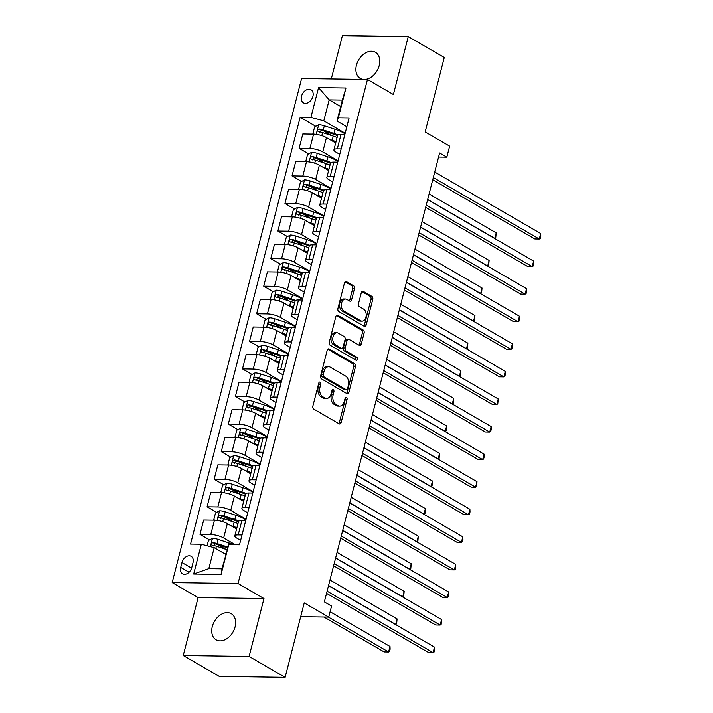 <?xml version="1.0" encoding="UTF-8"?>
<svg xmlns="http://www.w3.org/2000/svg" width="713" height="713" viewBox="0 0 713 713"><rect width="100%" height="100%" fill="white"/><g stroke="black" fill="none" stroke-linecap="round" stroke-linejoin="round"><path stroke-width="1.07" d="M320.164 382.141A1.622 1.061 90.8 0 0 319.798 382.034A1.622 1.061 90.8 0 0 318.782 383.077L312.873 406.08A2.317 1.515 90.8 0 0 313.729 409.066L339.183 423.834A2.317 1.515 90.8 0 0 339.709 423.985A2.317 1.515 90.8 0 0 341.153 422.488L347.062 399.476A1.622 1.061 90.8 0 0 346.465 397.391A1.622 1.061 90.8 0 0 346.09 397.284A1.622 1.061 90.8 0 0 345.083 398.335L344.317 401.312A7.406 4.857 90.8 0 1 339.682 406.098A7.406 4.857 90.8 0 1 338.015 405.617L335.894 404.387A7.406 4.857 90.8 0 1 333.149 394.833L333.907 391.856A1.622 1.061 90.8 0 0 333.31 389.761A1.622 1.061 90.8 0 0 332.944 389.654A1.622 1.061 90.8 0 0 331.928 390.706L331.171 393.683A7.406 4.857 90.8 0 1 326.536 398.469A7.406 4.857 90.8 0 1 324.861 397.988L322.739 396.758A7.406 4.857 90.8 0 1 319.994 387.204L320.761 384.227A1.622 1.061 90.8 0 0 320.164 382.141M365.172 79.437A15.098 10.695 -59.9 0 0 379.218 65.516A15.098 10.695 -59.9 0 0 375.403 52.299A15.098 10.695 -59.9 0 0 356.438 65.186A15.098 10.695 -59.9 0 0 360.252 78.412A15.098 10.695 -59.9 0 0 363.256 79.41M212.287 626.593A15.098 10.695 -59.9 0 0 216.11 639.819A15.098 10.695 -59.9 0 0 235.076 626.923A15.098 10.695 -59.9 0 0 231.262 613.697A15.098 10.695 -59.9 0 0 212.287 626.593M301.519 96.228A7.549 5.348 -59.9 0 0 303.435 102.841A7.549 5.348 -59.9 0 0 312.918 96.389A7.549 5.348 -59.9 0 0 311.002 89.785A7.549 5.348 -59.9 0 0 301.519 96.228M354.45 288.774A2.317 1.515 90.8 0 0 353.595 285.788L346.447 281.644A2.317 1.515 90.8 0 0 345.93 281.492A2.317 1.515 90.8 0 0 344.477 282.99L337.917 308.542A2.317 1.515 90.8 0 0 338.782 311.528L364.227 326.287A2.317 1.515 90.8 0 0 364.753 326.438A2.317 1.515 90.8 0 0 366.197 324.941L372.756 299.389A2.317 1.515 90.8 0 0 371.901 296.403L363.274 291.403A2.317 1.515 90.8 0 0 362.757 291.252A2.317 1.515 90.8 0 0 361.304 292.749L358.496 303.685A2.317 1.515 90.8 0 0 359.361 306.67L363.63 309.148A6.194 4.064 90.8 0 1 366.134 316.082A6.194 4.064 90.8 0 1 362.061 321.135A6.194 4.064 90.8 0 1 360.662 320.734L343.907 311.02A6.194 4.064 90.8 0 1 341.411 304.077A6.194 4.064 90.8 0 1 345.484 299.032A6.194 4.064 90.8 0 1 346.875 299.433L349.673 301.055A2.317 1.515 90.8 0 0 350.19 301.198A2.317 1.515 90.8 0 0 351.643 299.71L354.45 288.774L352.668 288.747A2.317 1.515 90.8 0 0 351.812 285.761L345.092 281.867M249.113 656.459L263.979 598.555L198.116 597.601L183.25 655.505L249.113 656.459L285.12 677.35L304.237 602.904L328.729 617.101L331.563 606.077L324.353 601.897L439.618 152.992L446.819 157.172L449.653 146.147L425.162 131.941L444.279 57.495L408.264 36.604L342.4 35.65L331.287 78.947M263.979 598.555L238.053 583.519L367.471 79.473L393.398 94.508L408.264 36.604M329.156 348.987A2.317 1.515 90.8 0 0 328.64 348.835A2.317 1.515 90.8 0 0 327.187 350.333L320.627 375.876A2.317 1.515 90.8 0 0 321.492 378.861L346.937 393.629A2.317 1.515 90.8 0 0 347.463 393.772A2.317 1.515 90.8 0 0 348.907 392.284L355.466 366.732A2.317 1.515 90.8 0 0 354.611 363.746L329.156 348.987L328.114 348.969M329.272 342.213L335.832 316.661A2.317 1.515 90.8 0 1 337.285 315.164A2.317 1.515 90.8 0 1 337.802 315.315L363.256 330.074A2.317 1.515 90.8 0 1 364.111 333.06L361.304 343.996A2.317 1.515 90.8 0 1 359.86 345.493A2.317 1.515 90.8 0 1 359.334 345.342L349.014 339.352A2.317 1.515 90.8 0 0 348.497 339.201A2.317 1.515 90.8 0 0 347.044 340.698L345.181 347.953A2.317 1.515 90.8 0 0 346.037 350.939L356.785 357.168A1.622 1.061 90.8 0 1 357.436 358.987A1.622 1.061 90.8 0 1 356.375 360.306A1.622 1.061 90.8 0 1 356.01 360.199L330.137 345.199A2.317 1.515 90.8 0 1 329.272 342.213M285.12 677.35L219.256 676.396L183.25 655.505M191.761 567.575L193 562.717A7.317 5.178 -59.9 0 0 191.155 556.309A7.317 5.178 -59.9 0 0 181.967 562.557L180.719 567.414A7.317 5.178 -59.9 0 0 182.573 573.813A7.317 5.178 -59.9 0 0 191.761 567.575M238.053 583.519L172.181 582.566L301.599 78.519L367.471 79.473M228.739 544.634L221.092 574.42L193.678 574.018L201.324 544.242L214.203 547.682L208.82 568.644L221.993 568.831L228.739 544.634L239.506 544.794L349.103 117.948L338.327 117.797L336.973 121.032L342.356 100.078L329.183 99.891L323.8 120.845L345.172 133.242M315.761 126.299L300.146 117.244L190.549 544.081L201.324 544.242M300.146 117.244L310.913 117.395L318.559 87.619L345.974 88.011L338.327 117.797M198.116 597.601L172.181 582.566M438.575 157.056L446.819 157.172M300.699 616.7L328.729 617.101M214.203 547.682L225.709 554.357M340.689 106.558L329.183 99.891L318.559 87.619M308.684 153.874L299.112 148.322L302.802 133.991L313.568 134.142A9.438 2.46 14.4 0 1 326.447 137.591L335.698 142.957M299.112 148.322L309.888 148.482A9.438 2.46 14.4 0 1 322.766 151.922L338.096 160.817M301.599 181.45L292.036 175.897L295.717 161.557L306.492 161.717A9.438 2.46 14.4 0 1 319.371 165.158L328.622 170.523M292.036 175.897L302.811 176.058A9.438 2.46 14.4 0 1 315.69 179.498L331.019 188.392M294.522 209.016L284.959 203.472L288.64 189.132L299.407 189.293A9.438 2.46 14.4 0 1 312.294 192.733L321.545 198.098M284.959 203.472L295.726 203.633A9.438 2.46 14.4 0 1 308.613 207.073L323.934 215.959M287.437 236.591L277.874 231.048L281.555 216.707L292.33 216.868A9.438 2.46 14.4 0 1 305.209 220.308L314.46 225.673M277.874 231.048L288.649 231.199A9.438 2.46 14.4 0 1 301.528 234.648L316.857 243.534M280.361 264.166L270.797 258.623L274.478 244.283L285.253 244.434A9.438 2.46 14.4 0 1 298.132 247.883L307.383 253.249M270.797 258.623L281.564 258.774A9.438 2.46 14.4 0 1 294.451 262.224L309.772 271.109M273.284 291.742L263.721 286.198L267.402 271.858L278.168 272.01A9.438 2.46 14.4 0 1 291.056 275.459L300.298 280.824M263.721 286.198L274.487 286.35A9.438 2.46 14.4 0 1 287.375 289.799L302.695 298.685M266.199 319.317L256.635 313.765L260.316 299.433L271.092 299.585A9.438 2.46 14.4 0 1 283.97 303.034L293.221 308.399M256.635 313.765L267.411 313.925A9.438 2.46 14.4 0 1 280.289 317.365L295.619 326.26M259.122 346.892L249.559 341.34L253.24 327L264.006 327.16A9.438 2.46 14.4 0 1 276.894 330.6L286.145 335.966M249.559 341.34L260.325 341.5A9.438 2.46 14.4 0 1 273.213 344.94L288.533 353.835M252.046 374.459L242.482 368.915L246.163 354.575L256.93 354.735A9.438 2.46 14.4 0 1 269.817 358.176L279.059 363.541M242.482 368.915L253.249 369.076A9.438 2.46 14.4 0 1 266.127 372.516L281.457 381.402M244.96 402.034L235.397 396.49L239.078 382.15L249.853 382.311A9.438 2.46 14.4 0 1 262.732 385.751L271.983 391.116M235.397 396.49L246.172 396.642A9.438 2.46 14.4 0 1 259.051 400.091L274.38 408.977M237.884 429.609L228.32 424.066L232.001 409.725L242.768 409.877A9.438 2.46 14.4 0 1 255.655 413.326L264.906 418.691M228.32 424.066L239.087 424.217A9.438 2.46 14.4 0 1 251.974 427.666L267.295 436.552M230.807 457.185L221.244 451.641L224.925 437.301L235.691 437.452A9.438 2.46 14.4 0 1 248.57 440.901L257.821 446.267M221.244 451.641L232.01 451.792A9.438 2.46 14.4 0 1 244.889 455.242L260.218 464.127M223.722 484.76L214.158 479.207L217.839 464.876L228.615 465.028A9.438 2.46 14.4 0 1 241.493 468.477L250.744 473.842M214.158 479.207L224.934 479.368A9.438 2.46 14.4 0 1 237.812 482.808L253.142 491.703M216.645 512.335L207.082 506.783L210.763 492.442L221.529 492.603A9.438 2.46 14.4 0 1 234.417 496.043L243.668 501.408M207.082 506.783L217.848 506.943A9.438 2.46 14.4 0 1 230.736 510.383L246.056 519.278M209.56 539.901L199.996 534.358L203.677 520.018L214.453 520.178A9.438 2.46 14.4 0 1 227.331 523.618L236.582 528.984M199.996 534.358L210.772 534.518A9.438 2.46 14.4 0 1 223.65 537.958L235.335 544.732M240.646 540.365L236.823 538.146A9.438 2.46 14.4 0 1 234.809 535.909A9.438 2.46 14.4 0 1 238.187 534.91L242.028 534.964M247.723 512.79L243.908 510.579A9.438 2.46 14.4 0 1 241.885 508.333A9.438 2.46 14.4 0 1 245.263 507.335L249.104 507.389M254.799 485.214L250.985 483.004A9.438 2.46 14.4 0 1 248.971 480.758A9.438 2.46 14.4 0 1 252.34 479.76L256.19 479.822M261.885 457.639L258.061 455.429A9.438 2.46 14.4 0 1 256.047 453.183A9.438 2.46 14.4 0 1 259.425 452.194L263.266 452.247M268.961 430.073L265.147 427.853A9.438 2.46 14.4 0 1 263.124 425.608A9.438 2.46 14.4 0 1 266.502 424.618L270.352 424.672M276.038 402.497L272.223 400.278A9.438 2.46 14.4 0 1 270.209 398.041A9.438 2.46 14.4 0 1 273.587 397.043L277.428 397.096M283.123 374.922L279.3 372.703A9.438 2.46 14.4 0 1 277.286 370.466A9.438 2.46 14.4 0 1 280.664 369.468L284.505 369.521M290.2 347.347L286.385 345.137A9.438 2.46 14.4 0 1 284.362 342.891A9.438 2.46 14.4 0 1 287.74 341.892L291.59 341.946M297.285 319.772L293.462 317.561A9.438 2.46 14.4 0 1 291.448 315.315A9.438 2.46 14.4 0 1 294.826 314.317L298.667 314.38M304.362 292.196L300.547 289.986A9.438 2.46 14.4 0 1 298.524 287.74A9.438 2.46 14.4 0 1 301.902 286.751L305.743 286.804M311.438 264.63L307.624 262.411A9.438 2.46 14.4 0 1 305.601 260.165A9.438 2.46 14.4 0 1 308.979 259.175L312.829 259.229M318.524 237.055L314.7 234.835A9.438 2.46 14.4 0 1 312.686 232.598A9.438 2.46 14.4 0 1 316.064 231.6L319.905 231.654M325.6 209.479L321.786 207.26A9.438 2.46 14.4 0 1 319.763 205.023A9.438 2.46 14.4 0 1 323.141 204.025L326.982 204.078M332.677 181.904L328.862 179.694A9.438 2.46 14.4 0 1 326.848 177.448A9.438 2.46 14.4 0 1 330.217 176.45L334.067 176.503M339.762 154.329L335.939 152.119A9.438 2.46 14.4 0 1 333.925 149.873A9.438 2.46 14.4 0 1 337.302 148.874L341.144 148.937M346.839 126.754L336.973 121.032M225.727 549.277L217.804 544.687M232.803 521.702L224.889 517.112M239.889 494.136L231.966 489.537M246.965 466.56L239.051 461.962M254.042 438.985L246.128 434.395M261.127 411.41L253.204 406.82M268.204 383.835L260.29 379.245M275.28 356.259L267.366 351.669M282.366 328.684L274.443 324.094M289.442 301.118L281.528 296.519M296.519 273.542L288.605 268.953M303.604 245.967L295.681 241.377M310.681 218.392L302.767 213.802M317.766 190.817L309.843 186.227M324.843 163.241L316.929 158.651M331.919 135.675L324.005 131.076M234.809 535.909L238.49 521.568A9.438 2.46 14.4 0 1 241.867 520.57L245.709 520.633M241.885 508.333L245.566 493.993A9.438 2.46 14.4 0 1 248.944 492.995L252.794 493.057M248.971 480.758L252.652 466.418A9.438 2.46 14.4 0 1 256.029 465.429L259.871 465.482M256.047 453.183L259.728 438.843A9.438 2.46 14.4 0 1 263.106 437.853L266.947 437.907M263.124 425.608L266.805 411.276A9.438 2.46 14.4 0 1 270.182 410.278L274.033 410.331M270.209 398.041L273.89 383.701A9.438 2.46 14.4 0 1 277.268 382.703L281.109 382.756M277.286 370.466L280.967 356.126A9.438 2.46 14.4 0 1 284.344 355.127L288.186 355.19M284.362 342.891L288.043 328.55A9.438 2.46 14.4 0 1 291.421 327.552L295.271 327.615M291.448 315.315L295.129 300.975A9.438 2.46 14.4 0 1 298.506 299.986L302.348 300.039M298.524 287.74L302.205 273.4A9.438 2.46 14.4 0 1 305.583 272.411L309.424 272.464M305.601 260.165L309.282 245.833A9.438 2.46 14.4 0 1 312.659 244.835L316.51 244.889M312.686 232.598L316.367 218.258A9.438 2.46 14.4 0 1 319.745 217.26L323.586 217.313M319.763 205.023L323.444 190.683A9.438 2.46 14.4 0 1 326.821 189.685L330.672 189.738M326.848 177.448L330.529 163.108A9.438 2.46 14.4 0 1 333.907 162.109L337.748 162.172M333.925 149.873L337.606 135.532A9.438 2.46 14.4 0 1 340.983 134.543L344.825 134.597M323.8 120.845L310.913 117.395M208.82 568.644L193.678 574.018M221.993 568.831L221.092 574.42M345.974 88.011L342.356 100.078M318.898 382.756A1.622 1.061 90.8 0 1 318.978 384.2L318.221 387.177A7.406 4.857 90.8 0 0 320.966 396.731L322.739 396.758M326.536 398.469L324.754 398.442A7.406 4.857 90.8 0 1 323.087 397.961L320.966 396.731M339.682 406.098L337.909 406.071A7.406 4.857 90.8 0 1 336.233 405.59L334.112 404.36A7.406 4.857 90.8 0 1 331.367 394.806L332.133 391.829A1.622 1.061 90.8 0 0 332.044 390.376M338.764 423.584A2.317 1.515 90.8 0 0 339.37 422.461L345.279 399.458A1.622 1.061 90.8 0 0 345.19 398.006M346.518 393.38A2.317 1.515 90.8 0 0 347.133 392.257L353.693 366.705A2.317 1.515 90.8 0 0 352.828 363.719L327.802 349.201M323.221 374.646A1.622 1.061 90.8 0 0 323.818 376.731L346.161 389.69A1.622 1.061 90.8 0 0 346.527 389.797A1.622 1.061 90.8 0 0 347.543 388.754L348.345 385.608A7.406 4.857 90.8 0 0 345.6 376.054L330.333 367.204A7.406 4.857 90.8 0 0 328.657 366.723A7.406 4.857 90.8 0 0 324.032 371.509L323.221 374.646L321.438 374.619A1.622 1.061 90.8 0 0 322.044 376.714L323.818 376.731M346.527 389.797L344.744 389.77A1.622 1.061 90.8 0 1 344.379 389.663L322.044 376.714M328.657 366.723L326.884 366.696A7.406 4.857 90.8 0 0 322.249 371.482L324.032 371.509M321.438 374.619L322.249 371.482M336.447 315.529L361.473 330.048L363.256 330.074M358.915 345.101A2.317 1.515 90.8 0 0 359.53 343.969L362.338 333.033A2.317 1.515 90.8 0 0 361.473 330.048M348.497 339.201L346.714 339.183A2.317 1.515 90.8 0 0 345.261 340.671L343.399 347.926A2.317 1.515 90.8 0 0 344.263 350.912L355.003 357.142L356.785 357.168M355.35 359.824A1.622 1.061 90.8 0 0 355.003 357.142M338.301 333.14A6.194 4.064 90.8 0 0 336.91 332.739A6.194 4.064 90.8 0 0 332.837 337.793A6.194 4.064 90.8 0 0 335.333 344.727L341.233 348.149A2.317 1.515 90.8 0 0 341.759 348.3A2.317 1.515 90.8 0 0 343.203 346.803L345.065 339.548A2.317 1.515 90.8 0 0 344.21 336.563L338.301 333.14M336.91 332.739L335.128 332.713A6.194 4.064 90.8 0 0 331.055 337.766A6.194 4.064 90.8 0 0 333.55 344.7L335.333 344.727M341.759 348.3L339.976 348.274A2.317 1.515 90.8 0 1 339.45 348.122L333.55 344.7M349.254 300.806A2.317 1.515 90.8 0 0 349.86 299.683L352.668 288.747M345.484 299.032L343.702 299.005A6.194 4.064 90.8 0 0 339.629 304.05A6.194 4.064 90.8 0 0 342.124 310.993L343.907 311.02M362.061 321.135L360.279 321.108A6.194 4.064 90.8 0 1 358.88 320.707L342.124 310.993M363.808 326.046A2.317 1.515 90.8 0 0 364.423 324.914L370.983 299.362A2.317 1.515 90.8 0 0 370.118 296.385L361.919 291.617M223.57 553.119L225.843 553.858M207.082 545.784L208.446 540.49L212.572 538.333A6.248 1.631 14.4 0 1 218.151 539.393L228.811 542.878A18.048 4.706 14.4 0 1 233.668 544.705M323.978 617.039L384.138 651.932L388.585 651.994L390.002 646.477L330.101 611.736M213.463 545.953L215.076 543.85A3.182 0.829 14.4 0 1 216.164 544.153L226.823 547.629A14.982 3.904 14.4 0 1 227.402 547.825M227.723 547.058L217.073 543.582A6.248 1.631 -165.6 0 0 213.009 542.646C211.173 543.377 210.95 544.26 212.331 545.293A6.248 1.631 14.4 0 1 216.395 546.229L226.921 549.67M211.868 545.151L212.331 545.293M328.426 617.101L388.585 651.994L389.548 651.406L390.118 649.195L390.002 646.477M326.545 593.359L428.638 652.573L433.094 652.636L327.115 591.166M434.502 647.119L434.057 652.047L433.094 652.636L434.502 647.119L328.524 585.658M234.274 527.647A14.982 3.904 14.4 0 1 236.671 528.636M230.647 525.543L233.053 526.328A18.048 4.706 14.4 0 1 236.903 527.736M214.684 520.178L213.829 519.536L215.522 512.914L219.649 510.766A6.248 1.631 14.4 0 1 225.228 511.818L235.887 515.303A18.048 4.706 14.4 0 1 245.887 519.955M238.971 521.025A18.048 4.706 -165.6 0 0 234.809 519.492L224.149 516.007A6.248 1.631 -165.6 0 0 220.085 515.071C218.249 515.802 218.026 516.684 219.408 517.727A6.248 1.631 14.4 0 1 223.472 518.654L234.131 522.139A18.048 4.706 14.4 0 1 237.982 523.547M220.54 518.378L222.162 516.274A3.182 0.829 14.4 0 1 223.249 516.577L233.9 520.062A14.982 3.904 14.4 0 1 238.427 521.8M218.953 517.576L219.408 517.727M328.568 585.498L395.67 624.419L397.079 618.902L329.985 579.99M395.358 624.419L396.633 623.83L397.079 618.902M241.351 500.071A14.982 3.904 14.4 0 1 243.757 501.061M237.732 497.968L240.138 498.752A18.048 4.706 14.4 0 1 243.989 500.161M221.761 492.603L220.905 491.961L222.608 485.339L226.734 483.191A6.248 1.631 14.4 0 1 232.304 484.243L242.964 487.728A18.048 4.706 14.4 0 1 252.963 492.38M246.047 493.449A18.048 4.706 -165.6 0 0 241.894 491.917L231.235 488.432A6.248 1.631 -165.6 0 0 227.171 487.505C225.335 488.227 225.103 489.109 226.484 490.152A6.248 1.631 14.4 0 1 230.549 491.079L241.208 494.564A18.048 4.706 14.4 0 1 245.058 495.972M227.625 490.811L229.238 488.708A3.182 0.829 14.4 0 1 230.326 489.002L240.985 492.487A14.982 3.904 14.4 0 1 245.513 494.225M226.03 490L226.484 490.152M335.645 557.931L402.747 596.843L404.164 591.327L337.062 552.415M402.435 596.843L403.71 596.255L404.164 591.327M248.427 472.496A14.982 3.904 14.4 0 1 250.833 473.494M244.809 470.393L247.215 471.186A18.048 4.706 14.4 0 1 251.065 472.585M228.846 465.036L227.982 464.386L229.684 457.773L233.811 455.616A6.248 1.631 14.4 0 1 239.39 456.668L250.049 460.152A18.048 4.706 14.4 0 1 260.04 464.805M253.124 465.874A18.048 4.706 -165.6 0 0 248.971 464.341L238.311 460.856A6.248 1.631 -165.6 0 0 234.247 459.93C232.411 460.651 232.188 461.534 233.57 462.577A6.248 1.631 14.4 0 1 237.634 463.503L248.293 466.988A18.048 4.706 14.4 0 1 252.144 468.396M234.702 463.236L236.324 461.133A3.182 0.829 14.4 0 1 237.402 461.427L248.062 464.912A14.982 3.904 14.4 0 1 252.589 466.65M233.106 462.425L233.57 462.577M342.73 530.356L409.823 569.268L411.241 563.76L344.138 524.839M409.512 569.268L410.786 568.68L411.241 563.76M333.631 565.783L435.723 624.998L440.171 625.06L334.192 563.6M441.588 619.552L441.133 624.472L440.171 625.06L441.588 619.552L335.609 558.083M340.707 538.208L442.8 597.423L447.247 597.494L341.269 536.024M448.664 591.977L448.78 594.695L448.21 596.906L447.247 597.494L448.664 591.977L342.686 530.508M347.784 510.642L449.876 569.847L454.333 569.919L348.354 508.449M455.75 564.402L455.295 569.33L454.333 569.919L455.75 564.402L349.762 502.932M255.512 444.921A14.982 3.904 14.4 0 1 257.91 445.919M251.885 442.818L254.291 443.611A18.048 4.706 14.4 0 1 258.142 445.019M235.923 437.461L235.067 436.811L236.761 430.197L240.887 428.041A6.248 1.631 14.4 0 1 246.466 429.092L257.126 432.577A18.048 4.706 14.4 0 1 267.125 437.229M260.209 438.308A18.048 4.706 -165.6 0 0 256.047 436.766L245.388 433.29A6.248 1.631 -165.6 0 0 241.324 432.354C239.497 433.076 239.265 433.959 240.646 435.001A6.248 1.631 14.4 0 1 244.711 435.937L255.37 439.413A18.048 4.706 14.4 0 1 259.22 440.821M241.787 435.661L243.4 433.557A3.182 0.829 14.4 0 1 244.488 433.852L255.138 437.336A14.982 3.904 14.4 0 1 259.666 439.074M240.192 434.85L240.646 435.001M349.807 502.781L416.909 541.702L418.326 536.185L351.224 497.264M416.597 541.693L417.871 541.114L418.326 536.185M354.869 483.066L456.962 542.281L461.409 542.343L355.43 480.874M462.826 536.827L462.942 539.545L462.372 541.755L461.409 542.343L462.826 536.827L356.848 475.357M262.589 417.346A14.982 3.904 14.4 0 1 264.995 418.344M258.971 415.251L261.377 416.036A18.048 4.706 14.4 0 1 265.227 417.444M242.999 409.886L242.144 409.235L243.846 402.622L247.972 400.465A6.248 1.631 14.4 0 1 253.552 401.526L264.202 405.002A18.048 4.706 14.4 0 1 274.202 409.663M267.286 410.733A18.048 4.706 -165.6 0 0 263.133 409.2L252.473 405.715A6.248 1.631 -165.6 0 0 248.409 404.779C246.573 405.501 246.341 406.383 247.723 407.426A6.248 1.631 14.4 0 1 251.796 408.362L262.446 411.847A18.048 4.706 14.4 0 1 266.297 413.246M248.864 408.086L250.477 405.982A3.182 0.829 14.4 0 1 251.564 406.285L262.224 409.761A14.982 3.904 14.4 0 1 266.751 411.508M247.268 407.275L247.723 407.426M356.883 475.206L423.985 514.126L425.403 508.61L358.3 469.689M423.674 514.118L424.948 513.538L425.403 508.61M269.666 389.77A14.982 3.904 14.4 0 1 272.072 390.769M266.047 387.676L268.453 388.46A18.048 4.706 14.4 0 1 272.304 389.868M250.085 382.311L249.22 381.669L250.923 375.047L255.049 372.89A6.248 1.631 14.4 0 1 260.628 373.951L271.288 377.427A18.048 4.706 14.4 0 1 281.279 382.088M274.371 383.157A18.048 4.706 -165.6 0 0 270.209 381.624L259.55 378.14A6.248 1.631 -165.6 0 0 255.486 377.204C253.65 377.935 253.427 378.817 254.808 379.851A6.248 1.631 14.4 0 1 258.872 380.787L269.532 384.271A18.048 4.706 14.4 0 1 273.382 385.68M255.94 380.51L257.562 378.407A3.182 0.829 14.4 0 1 258.641 378.71L269.3 382.186A14.982 3.904 14.4 0 1 273.828 383.933M254.354 379.708L254.808 379.851M363.969 447.63L431.062 486.551L432.479 481.034L365.377 442.113M430.75 486.542L432.025 485.963L432.479 481.034M276.751 362.204A14.982 3.904 14.4 0 1 279.148 363.193M273.124 360.101L275.53 360.885A18.048 4.706 14.4 0 1 279.38 362.293M257.161 354.735L256.306 354.094L257.999 347.472L262.126 345.324A6.248 1.631 14.4 0 1 267.705 346.375L278.364 349.86A18.048 4.706 14.4 0 1 288.364 354.513M281.448 355.582A18.048 4.706 -165.6 0 0 277.286 354.049L266.635 350.564A6.248 1.631 -165.6 0 0 262.562 349.628C260.735 350.359 260.503 351.242 261.885 352.275A6.248 1.631 14.4 0 1 265.949 353.211L276.608 356.696A18.048 4.706 14.4 0 1 280.459 358.104M263.026 352.935L264.639 350.832A3.182 0.829 14.4 0 1 265.726 351.135L276.386 354.619A14.982 3.904 14.4 0 1 280.904 356.357M261.43 352.133L261.885 352.275M371.045 420.055L438.147 458.976L439.565 453.459L372.462 414.547M437.835 458.976L439.11 458.388L439.565 453.459M283.827 334.629A14.982 3.904 14.4 0 1 286.234 335.618M280.209 332.525L282.615 333.31A18.048 4.706 14.4 0 1 286.466 334.718M264.238 327.16L263.382 326.518L265.084 319.896L269.211 317.748A6.248 1.631 14.4 0 1 274.79 318.8L285.441 322.285A18.048 4.706 14.4 0 1 295.44 326.937M288.524 328.007A18.048 4.706 -165.6 0 0 284.371 326.474L273.712 322.989A6.248 1.631 -165.6 0 0 269.648 322.062C267.812 322.784 267.589 323.666 268.961 324.709A6.248 1.631 14.4 0 1 273.034 325.636L283.685 329.121A18.048 4.706 14.4 0 1 287.535 330.529M270.102 325.369L271.715 323.265A3.182 0.829 14.4 0 1 272.803 323.559L283.462 327.044A14.982 3.904 14.4 0 1 287.99 328.782M268.507 324.558L268.961 324.709M378.122 392.489L445.224 431.401L446.641 425.884L379.539 386.972M444.912 431.401L446.186 430.812L446.641 425.884M290.904 307.053A14.982 3.904 14.4 0 1 293.31 308.052M287.286 304.95L289.692 305.743A18.048 4.706 14.4 0 1 293.542 307.143M271.323 299.594L270.459 298.943L272.161 292.33L276.288 290.173A6.248 1.631 14.4 0 1 281.867 291.225L292.526 294.71A18.048 4.706 14.4 0 1 302.517 299.362M295.61 300.431A18.048 4.706 -165.6 0 0 291.448 298.899L280.788 295.414A6.248 1.631 -165.6 0 0 276.724 294.487C274.888 295.209 274.665 296.091 276.047 297.134A6.248 1.631 14.4 0 1 280.111 298.061L290.77 301.546A18.048 4.706 14.4 0 1 294.621 302.954M277.179 297.793L278.801 295.69A3.182 0.829 14.4 0 1 279.879 295.984L290.539 299.469A14.982 3.904 14.4 0 1 295.066 301.207M275.592 296.982L276.047 297.134M385.207 364.913L452.3 403.825L453.718 398.317L386.624 359.397M451.997 403.825L453.263 403.237L453.718 398.317M361.946 455.491L464.038 514.706L468.486 514.768L362.507 453.299M469.903 509.251L470.019 511.979L469.448 514.18L468.486 514.768L469.903 509.251L363.924 447.782M369.031 427.916L471.115 487.131L475.571 487.193L369.592 425.723M476.988 481.676L476.534 486.605L475.571 487.193L476.988 481.676L371.01 420.215M376.108 400.341L478.2 459.555L482.648 459.618L376.669 398.148M484.065 454.11L484.18 456.828L483.61 459.029L482.648 459.618L484.065 454.11L378.086 392.64M383.184 372.765L485.277 431.98L489.724 432.051L383.746 370.582M491.141 426.534L491.257 429.253L490.687 431.463L489.724 432.051L491.141 426.534L385.163 365.065M390.269 345.199L492.362 404.405L496.809 404.476L390.831 343.006M498.227 398.959L497.772 403.888L496.809 404.476L498.227 398.959L392.248 337.49M297.989 279.478A14.982 3.904 14.4 0 1 300.387 280.476M294.371 277.375L296.768 278.168A18.048 4.706 14.4 0 1 300.619 279.576M278.4 272.018L277.544 271.368L279.238 264.755L283.373 262.598A6.248 1.631 14.4 0 1 288.943 263.65L299.603 267.134A18.048 4.706 14.4 0 1 309.602 271.787M302.686 272.865A18.048 4.706 -165.6 0 0 298.524 271.323L287.874 267.847A6.248 1.631 -165.6 0 0 283.801 266.912C281.974 267.633 281.742 268.516 283.123 269.559A6.248 1.631 14.4 0 1 287.187 270.494L297.847 273.97A18.048 4.706 14.4 0 1 301.697 275.378M284.264 270.218L285.877 268.115A3.182 0.829 14.4 0 1 286.965 268.409L297.624 271.894A14.982 3.904 14.4 0 1 302.143 273.632M282.669 269.407L283.123 269.559M392.284 337.338L459.386 376.259L460.803 370.742L393.701 331.821M459.074 376.25L460.348 375.671L460.803 370.742M397.346 317.624L499.439 376.838L503.886 376.901L397.907 315.431M505.303 371.384L505.419 374.102L504.849 376.312L503.886 376.901L505.303 371.384L399.325 309.914M305.066 251.903A14.982 3.904 14.4 0 1 307.472 252.901M301.447 249.808L303.854 250.593A18.048 4.706 14.4 0 1 307.704 252.001M285.476 244.443L284.621 243.793L286.323 237.179L290.449 235.023A6.248 1.631 14.4 0 1 296.029 236.083L306.688 239.559A18.048 4.706 14.4 0 1 316.679 244.22M309.763 245.29A18.048 4.706 -165.6 0 0 305.61 243.757L294.95 240.272A6.248 1.631 -165.6 0 0 290.886 239.336C289.05 240.058 288.827 240.941 290.209 241.983A6.248 1.631 14.4 0 1 294.273 242.919L304.932 246.404A18.048 4.706 14.4 0 1 308.782 247.803M291.341 242.643L292.954 240.539A3.182 0.829 14.4 0 1 294.041 240.834L304.701 244.318A14.982 3.904 14.4 0 1 309.228 246.065M289.745 241.832L290.209 241.983M399.36 309.763L466.462 348.684L467.88 343.167L400.777 304.246M466.15 348.675L467.425 348.096L467.88 343.167M404.423 290.048L506.515 349.263L510.971 349.325L404.984 287.856M512.38 343.809L511.934 348.737L510.971 349.325L512.38 343.809L406.401 282.339M312.151 224.328A14.982 3.904 14.4 0 1 314.549 225.326M308.524 222.233L310.93 223.017A18.048 4.706 14.4 0 1 314.781 224.426M292.562 216.868L291.697 216.226L293.399 209.604L297.526 207.447A6.248 1.631 14.4 0 1 303.105 208.508L313.765 211.984A18.048 4.706 14.4 0 1 323.764 216.645M316.848 217.715A18.048 4.706 -165.6 0 0 312.686 216.182L302.027 212.697A6.248 1.631 -165.6 0 0 297.963 211.761C296.127 212.492 295.904 213.374 297.285 214.408A6.248 1.631 14.4 0 1 301.349 215.344L312.009 218.829A18.048 4.706 14.4 0 1 315.859 220.237M298.417 215.068L300.039 212.964A3.182 0.829 14.4 0 1 301.127 213.267L311.777 216.743A14.982 3.904 14.4 0 1 316.305 218.49M296.831 214.265L297.285 214.408M406.446 282.188L473.548 321.108L474.956 315.592L407.863 276.671M473.236 321.1L474.51 320.52L474.956 315.592M411.508 262.473L513.601 321.688L518.048 321.75L412.069 260.281M519.465 316.233L519.011 321.162L518.048 321.75L519.465 316.233L413.487 254.773M319.228 196.761A14.982 3.904 14.4 0 1 321.634 197.751M315.609 194.658L318.016 195.442A18.048 4.706 14.4 0 1 321.866 196.85M299.638 189.293L298.783 188.651L300.476 182.029L304.611 179.872A6.248 1.631 14.4 0 1 310.182 180.933L320.841 184.417A18.048 4.706 14.4 0 1 330.841 189.07M323.925 190.139A18.048 4.706 -165.6 0 0 319.772 188.606L309.112 185.122A6.248 1.631 -165.6 0 0 305.048 184.186C303.212 184.917 302.98 185.799 304.362 186.833A6.248 1.631 14.4 0 1 308.426 187.769L319.085 191.253A18.048 4.706 14.4 0 1 322.936 192.662M305.503 187.492L307.116 185.389A3.182 0.829 14.4 0 1 308.203 185.692L318.863 189.177A14.982 3.904 14.4 0 1 323.39 190.915M303.907 186.69L304.362 186.833M413.522 254.612L480.624 293.533L482.041 288.016L414.939 249.104M480.312 293.533L481.587 292.945L482.041 288.016M418.584 234.898L520.677 294.113L525.125 294.175L419.146 232.705M526.542 288.667L526.657 291.385L526.087 293.587L525.125 294.175L526.542 288.667L420.563 227.197M326.304 169.186A14.982 3.904 14.4 0 1 328.711 170.175M322.686 167.083L325.092 167.867A18.048 4.706 14.4 0 1 328.943 169.275M306.715 161.717L305.859 161.076L307.561 154.454L311.688 152.306A6.248 1.631 14.4 0 1 317.267 153.357L327.927 156.842A18.048 4.706 14.4 0 1 337.917 161.494M331.001 162.564A18.048 4.706 -165.6 0 0 326.848 161.031L316.189 157.546A6.248 1.631 -165.6 0 0 312.125 156.619C310.289 157.341 310.066 158.224 311.447 159.266A6.248 1.631 14.4 0 1 315.511 160.193L326.171 163.678A18.048 4.706 14.4 0 1 330.021 165.086M312.579 159.926L314.192 157.823A3.182 0.829 14.4 0 1 315.28 158.117L325.939 161.601A14.982 3.904 14.4 0 1 330.467 163.339M310.984 159.115L311.447 159.266M420.608 227.046L487.701 265.958L489.118 260.441L422.016 221.529M487.389 265.958L488.663 265.37L489.118 260.441M425.661 207.323L527.754 266.537L532.21 266.6L426.231 205.139M533.627 261.092L533.172 266.02L532.21 266.6L533.627 261.092L427.64 199.622M333.39 141.611A14.982 3.904 14.4 0 1 335.787 142.609M329.762 139.507L332.169 140.292A18.048 4.706 14.4 0 1 336.019 141.7M313.8 134.151L312.945 133.5L314.638 126.878L318.764 124.73A6.248 1.631 14.4 0 1 324.344 125.782L335.003 129.267A18.048 4.706 14.4 0 1 345.003 133.919M338.087 134.989A18.048 4.706 -165.6 0 0 333.925 133.456L323.265 129.971A6.248 1.631 -165.6 0 0 319.201 129.044C317.374 129.766 317.142 130.648 318.524 131.691A6.248 1.631 14.4 0 1 322.588 132.618L333.247 136.103A18.048 4.706 14.4 0 1 337.097 137.511M319.665 132.351L321.278 130.247A3.182 0.829 14.4 0 1 322.365 130.541L333.016 134.026A14.982 3.904 14.4 0 1 337.543 135.764M318.069 131.54L318.524 131.691M427.684 199.471L494.786 238.383L496.203 232.875L429.101 193.954M494.474 238.383L495.749 237.794L496.203 232.875M432.746 179.756L534.839 238.962L539.286 239.033L433.308 177.564M540.704 233.516L540.819 236.235L540.249 238.445L539.286 239.033L540.704 233.516L434.725 172.047M326.447 137.591L322.766 151.922M319.371 165.158L315.69 179.498M312.294 192.733L308.613 207.073M305.209 220.308L301.528 234.648M298.132 247.883L294.451 262.224M291.056 275.459L287.375 289.799M283.97 303.034L280.289 317.365M276.894 330.6L273.213 344.94M269.817 358.176L266.127 372.516M262.732 385.751L259.051 400.091M255.655 413.326L251.974 427.666M248.57 440.901L244.889 455.242M241.493 468.477L237.812 482.808M234.417 496.043L230.736 510.383M227.331 523.618L223.65 537.958M241.867 520.57L238.187 534.91M214.453 520.178L210.772 534.518M221.529 492.603L217.848 506.943M248.944 492.995L245.263 507.335M228.615 465.028L224.934 479.368M256.029 465.429L252.34 479.76M235.691 437.452L232.01 451.792M263.106 437.853L259.425 452.194M242.768 409.877L239.087 424.217M270.182 410.278L266.502 424.618M249.853 382.311L246.172 396.642M277.268 382.703L273.587 397.043M256.93 354.735L253.249 369.076M284.344 355.127L280.664 369.468M264.006 327.16L260.325 341.5M291.421 327.552L287.74 341.892M271.092 299.585L267.411 313.925M298.506 299.986L294.826 314.317M278.168 272.01L274.487 286.35M305.583 272.411L301.902 286.751M285.253 244.434L281.564 258.774M312.659 244.835L308.979 259.175M292.33 216.868L288.649 231.199M319.745 217.26L316.064 231.6M299.407 189.293L295.726 203.633M326.821 189.685L323.141 204.025M306.492 161.717L302.811 176.058M333.907 162.109L330.217 176.45M313.568 134.142L309.888 148.482M340.983 134.543L337.302 148.874M189.052 572.245L180.719 567.414M191.592 568.145L181.967 562.557M318.221 387.177L319.994 387.204M323.087 397.961L324.861 397.988M332.133 391.829L333.907 391.856M331.367 394.806L333.149 394.833M334.112 404.36L335.894 404.387M336.233 405.59L338.015 405.617M345.279 399.458L347.062 399.476M339.37 422.461L341.153 422.488M318.978 384.2L320.761 384.227M352.828 363.719L354.611 363.746M353.693 366.705L355.466 366.732M347.133 392.257L348.907 392.284M344.379 389.663L346.161 389.69M336.759 315.298L337.802 315.315M362.338 333.033L364.111 333.06M359.53 343.969L361.304 343.996M345.261 340.671L347.044 340.698M343.399 347.926L345.181 347.953M344.263 350.912L346.037 350.939M339.45 348.122L341.233 348.149M349.86 299.683L351.643 299.71M358.88 320.707L360.662 320.734M362.231 291.385L363.274 291.403M370.118 296.385L371.901 296.403M370.983 299.362L372.756 299.389M364.423 324.914L366.197 324.941M345.404 281.626L346.447 281.644M351.812 285.761L353.595 285.788M212.465 538.386L210.344 546.657M228.811 542.878L227.75 546.987M216.395 546.229L215.781 548.6M218.151 539.393L217.073 543.582M215.076 543.85L213.009 542.646M219.551 510.82L217.091 520.392M234.131 522.139L233.053 526.328M235.887 515.303L234.809 519.492M223.472 518.654L222.697 521.675M225.228 511.818L224.149 516.007M222.162 516.274L220.085 515.071M226.627 483.245L224.167 492.817M241.208 494.564L240.138 498.752M242.964 487.728L241.894 491.917M230.549 491.079L229.782 494.1M232.304 484.243L231.235 488.432M229.238 488.708L227.171 487.505M233.704 455.669L231.244 465.241M248.293 466.988L247.215 471.186M250.049 460.152L248.971 464.341M237.634 463.503L236.859 466.525M239.39 456.668L238.311 460.856M236.324 461.133L234.247 459.93M240.789 428.094L238.329 437.675M255.37 439.413L254.291 443.611M257.126 432.577L256.047 436.766M244.711 435.937L243.935 438.95M246.466 429.092L245.388 433.29M243.4 433.557L241.324 432.354M247.866 400.519L245.406 410.1M262.446 411.847L261.377 416.036M264.202 405.002L263.133 409.2M251.796 408.362L251.021 411.374M253.552 401.526L252.473 405.715M250.477 405.982L248.409 404.779M254.942 372.944L252.491 382.524M269.532 384.271L268.453 388.46M271.288 377.427L270.209 381.624M258.872 380.787L258.097 383.799M260.628 373.951L259.55 378.14M257.562 378.407L255.486 377.204M262.027 345.377L259.568 354.949M276.608 356.696L275.53 360.885M278.364 349.86L277.286 354.049M265.949 353.211L265.174 356.233M267.705 346.375L266.635 350.564M264.639 350.832L262.562 349.628M269.104 317.802L266.644 327.374M283.685 329.121L282.615 333.31M285.441 322.285L284.371 326.474M273.034 325.636L272.259 328.657M274.79 318.8L273.712 322.989M271.715 323.265L269.648 322.062M276.181 290.227L273.73 299.799M290.77 301.546L289.692 305.743M292.526 294.71L291.448 298.899M280.111 298.061L279.336 301.082M281.867 291.225L280.788 295.414M278.801 295.69L276.724 294.487M283.266 262.651L280.806 272.223M297.847 273.97L296.768 278.168M299.603 267.134L298.524 271.323M287.187 270.494L286.412 273.507M288.943 263.65L287.874 267.847M285.877 268.115L283.801 266.912M290.343 235.076L287.883 244.657M304.932 246.404L303.854 250.593M306.688 239.559L305.61 243.757M294.273 242.919L293.498 245.932M296.029 236.083L294.95 240.272M292.954 240.539L290.886 239.336M297.428 207.501L294.968 217.082M312.009 218.829L310.93 223.017M313.765 211.984L312.686 216.182M301.349 215.344L300.574 218.356M303.105 208.508L302.027 212.697M300.039 212.964L297.963 211.761M304.504 179.926L302.045 189.506M319.085 191.253L318.016 195.442M320.841 184.417L319.772 188.606M308.426 187.769L307.659 190.79M310.182 180.933L309.112 185.122M307.116 185.389L305.048 184.186M311.581 152.359L309.121 161.931M326.171 163.678L325.092 167.867M327.927 156.842L326.848 161.031M315.511 160.193L314.736 163.215M317.267 153.357L316.189 157.546M314.192 157.823L312.125 156.619M318.666 124.784L316.207 134.356M333.247 136.103L332.169 140.292M335.003 129.267L333.925 133.456M322.588 132.618L321.813 135.639M324.344 125.782L323.265 129.971M321.278 130.247L319.201 129.044"/></g></svg>
